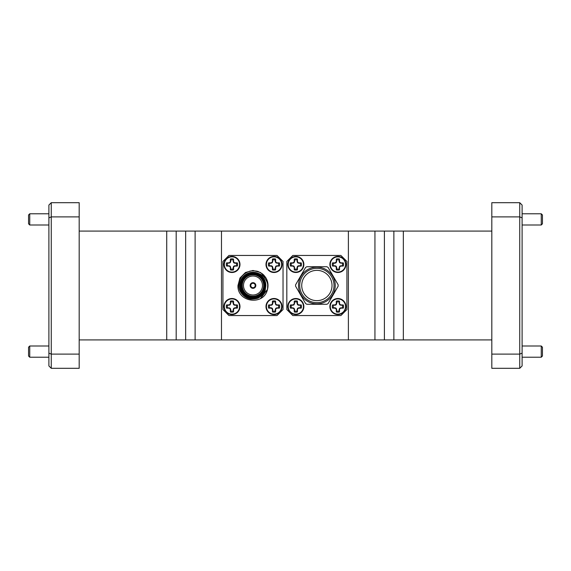 <?xml version="1.0" encoding="UTF-8"?>
<svg xmlns="http://www.w3.org/2000/svg" width="571" height="571" viewBox="0 0 571 571"><rect width="100%" height="100%" fill="white"/><g stroke="black" fill="none" stroke-linecap="round" stroke-linejoin="round"><path stroke-width="0.86" d="M339.138 268.927L339.467 269.883A5.639 5.639 0 0 1 336.348 269.883A12.141 1.056 -90 0 1 336.269 267.528L336.676 267.449L336.233 266.322L335.056 265.722L332.486 266.029A5.639 5.639 0 0 1 332.486 262.903A12.141 1.056 0 0 1 334.842 262.824L334.927 263.231L336.233 262.61L336.676 260.005A4.632 4.632 0 0 1 339.138 260.005L339.467 259.048A12.141 1.056 90 0 1 339.545 261.404L339.138 261.482L339.759 262.796L342.372 263.231A4.632 4.632 0 0 1 342.372 265.701L339.759 266.136L339.138 268.927A4.632 4.632 0 0 1 336.676 268.927L336.676 267.449M333.443 265.701A4.632 4.632 0 0 1 333.443 263.231L332.486 262.903M337.904 256.436A8.03 8.03 0 0 1 345.933 264.466A8.03 8.03 0 0 1 337.904 272.495A8.03 8.03 0 0 1 329.874 264.466A8.03 8.03 0 0 1 337.904 256.436A8.03 8.03 0 0 0 329.874 264.466A8.03 8.03 0 0 0 337.904 272.495M297.07 268.927L297.398 269.883A12.141 1.056 -90 0 0 297.477 267.528L297.07 267.449L297.512 266.322L298.69 265.722L301.252 266.029A5.639 5.639 0 0 0 301.252 262.903A12.141 1.056 180 0 0 298.904 262.824L298.819 263.231L297.691 262.796L297.098 261.611L297.398 259.048A5.639 5.639 0 0 0 294.279 259.048A12.141 1.056 90 0 0 294.201 261.404L294.607 261.482L293.986 262.796L291.374 263.231A4.632 4.632 0 0 0 291.374 265.701L293.986 266.136L294.607 268.927A4.632 4.632 0 0 0 297.07 268.927L297.07 267.449M294.607 267.449L294.201 267.528A12.141 1.056 90 0 0 294.279 269.883A5.639 5.639 0 0 0 297.398 269.883M300.303 265.701A4.632 4.632 0 0 0 300.303 263.231L301.252 262.903M303.865 264.466A8.03 8.03 0 0 0 295.835 256.436A8.03 8.03 0 0 0 287.813 264.466A8.03 8.03 0 0 0 295.835 272.495A8.03 8.03 0 0 0 303.865 264.466M336.676 302.073L336.348 301.117A12.141 1.056 90 0 0 336.269 303.472L336.676 303.551L336.233 304.678L335.056 305.278L332.486 304.971A5.639 5.639 0 0 0 332.486 308.097A12.141 1.056 0 0 0 334.842 308.176L334.927 307.769L336.055 308.204L336.647 309.389L336.348 311.952A5.639 5.639 0 0 0 339.467 311.952A12.141 1.056 -90 0 0 339.545 309.596L339.138 309.518L339.759 308.204L342.372 307.769A4.632 4.632 0 0 0 342.372 305.299L339.759 304.864L339.138 302.073A4.632 4.632 0 0 0 336.676 302.073L336.676 303.551M339.138 303.551L339.545 303.472A12.141 1.056 -90 0 0 339.467 301.117A5.639 5.639 0 0 0 336.348 301.117M333.443 305.299A4.632 4.632 0 0 0 333.443 307.769L332.486 308.097M329.874 306.534A8.03 8.03 0 0 0 337.904 314.564A8.03 8.03 0 0 0 345.933 306.534A8.03 8.03 0 0 0 337.904 298.505A8.03 8.03 0 0 0 329.874 306.534M294.607 302.073L294.279 301.117A5.639 5.639 0 0 1 297.398 301.117A12.141 1.056 90 0 1 297.477 303.472L297.07 303.551L297.512 304.678L298.69 305.278L301.252 304.971A5.639 5.639 0 0 1 301.252 308.097A12.141 1.056 180 0 1 298.904 308.176L298.819 307.769L297.512 308.39L297.07 310.995A4.632 4.632 0 0 1 294.607 310.995L294.279 311.952A12.141 1.056 -90 0 1 294.201 309.596L294.607 309.518L293.986 308.204L291.374 307.769A4.632 4.632 0 0 1 291.374 305.299L293.986 304.864L294.607 302.073A4.632 4.632 0 0 1 297.07 302.073L297.07 303.551M300.303 305.299A4.632 4.632 0 0 1 300.303 307.769L301.252 308.097M295.835 314.564A8.03 8.03 0 0 1 287.813 306.534A8.03 8.03 0 0 1 295.835 298.505A8.03 8.03 0 0 1 303.865 306.534A8.03 8.03 0 0 1 295.835 314.564A8.03 8.03 0 0 0 303.865 306.534A8.03 8.03 0 0 0 295.835 298.505M306.234 267.071A21.277 21.277 0 0 0 305.613 267.442L295.607 284.779A21.277 21.277 0 0 0 295.607 286.221L305.613 303.558A21.277 21.277 0 0 0 306.863 304.279L326.876 304.279A21.277 21.277 0 0 0 328.132 303.558L338.139 286.221A21.277 21.277 0 0 0 338.139 284.779L328.132 267.442A21.277 21.277 0 0 0 326.876 266.721L306.863 266.721A21.277 21.277 0 0 0 306.234 267.071M307.69 269.598A18.365 18.365 0 0 1 332.779 276.314A18.365 18.365 0 0 1 326.055 301.402A18.365 18.365 0 0 1 300.967 294.686A18.365 18.365 0 0 1 307.69 269.598M325.456 300.36A17.166 17.166 0 0 0 331.737 276.921A17.166 17.166 0 0 0 308.29 270.64A17.166 17.166 0 0 0 302.009 294.079A17.166 17.166 0 0 0 325.456 300.36M316.869 300.646A15.146 15.146 0 0 0 332.015 285.5A15.146 15.146 0 0 0 316.869 270.354A15.146 15.146 0 0 0 301.731 285.5A15.146 15.146 0 0 0 316.869 300.646M265.922 277.856A15.024 15.024 0 0 1 267.506 289.369C263.938 306.149 237.036 302.38 237.964 285.5L239.977 277.991L245.48 272.488L252.989 270.476L260.504 272.488L265.922 277.856C263.053 273.816 262.217 273.666 258.777 271.867C257.328 270.661 250.248 270.683 249.47 271.339C242.711 273.637 239.17 278.363 238.842 285.5C238.5 291.76 244.409 297.926 249.812 298.826C250.341 299.425 257.999 298.947 259.056 297.512C262.16 295.735 264.195 293.458 265.151 290.682A13.219 13.219 0 0 1 239.77 285.5A13.219 13.219 0 0 1 257.892 273.224L262.16 276.492C264.58 279.026 265.808 282.031 265.843 285.5L265.151 290.682M240.37 285.5A12.619 12.619 0 0 1 252.989 272.881A12.619 12.619 0 0 1 265.608 285.5A12.619 12.619 0 0 1 252.989 298.119A12.619 12.619 0 0 1 240.37 285.5M260.504 298.512L267.506 289.369L267.699 285.5C267.828 283.366 266.664 280.618 264.195 277.263C263.024 275.657 260.14 273.93 257.892 273.224M242.29 285.5A10.699 10.699 0 0 0 252.989 296.199A10.699 10.699 0 0 0 263.688 285.5A10.699 10.699 0 0 0 252.989 274.801A10.699 10.699 0 0 0 242.29 285.5M243.496 285.5A9.493 9.493 0 0 0 252.989 294.993A9.493 9.493 0 0 0 262.482 285.5A9.493 9.493 0 0 0 252.989 276.007A9.493 9.493 0 0 0 243.496 285.5M264.287 285.5A11.299 11.299 0 0 1 252.989 296.799A11.299 11.299 0 0 1 241.69 285.5A11.299 11.299 0 0 1 252.989 274.201A11.299 11.299 0 0 1 264.287 285.5M265.008 285.5A12.02 12.02 0 0 0 252.989 273.48A12.02 12.02 0 0 0 240.969 285.5A12.02 12.02 0 0 0 252.989 297.52A12.02 12.02 0 0 0 265.008 285.5M250.162 285.5A2.826 2.826 0 0 0 252.989 288.326A2.826 2.826 0 0 0 255.815 285.5A2.826 2.826 0 0 0 252.989 282.674A2.826 2.826 0 0 0 250.162 285.5M250.769 285.5A2.227 2.227 0 0 0 252.989 287.727A2.227 2.227 0 0 0 255.216 285.5A2.227 2.227 0 0 0 252.989 283.273A2.227 2.227 0 0 0 250.769 285.5M255.572 285.5A2.584 2.584 0 0 1 252.989 288.084A2.584 2.584 0 0 1 250.405 285.5A2.584 2.584 0 0 1 252.989 282.916A2.584 2.584 0 0 1 255.572 285.5M275.258 268.927L275.586 269.883A5.639 5.639 0 0 1 272.46 269.883A12.141 1.056 -90 0 1 272.388 267.528L272.788 267.449L272.353 266.322L271.168 265.722L268.606 266.029A5.639 5.639 0 0 1 268.606 262.903A12.141 1.056 0 0 1 270.961 262.824L271.039 263.231L272.353 262.61L272.788 260.005A4.632 4.632 0 0 1 275.258 260.005L275.586 259.048A12.141 1.056 90 0 1 275.665 261.404L275.258 261.482L275.879 262.796L278.484 263.231A4.632 4.632 0 0 1 278.484 265.701L275.879 266.136L275.258 268.927A4.632 4.632 0 0 1 272.788 268.927L272.788 267.449M269.562 265.701A4.632 4.632 0 0 1 269.562 263.231L268.606 262.903M274.023 256.436A8.03 8.03 0 0 1 282.053 264.466A8.03 8.03 0 0 1 274.023 272.495A8.03 8.03 0 0 1 265.993 264.466A8.03 8.03 0 0 1 274.023 256.436A8.03 8.03 0 0 0 265.993 264.466A8.03 8.03 0 0 0 274.023 272.495M233.189 268.927L233.518 269.883A12.141 1.056 -90 0 0 233.596 267.528L233.189 267.449L233.625 266.322L234.809 265.722L237.372 266.029A5.639 5.639 0 0 0 237.372 262.903A12.141 1.056 180 0 0 235.016 262.824L234.938 263.231L233.81 262.796L233.211 261.611L233.518 259.048A5.639 5.639 0 0 0 230.391 259.048A12.141 1.056 90 0 0 230.32 261.404L230.72 261.482L230.099 262.796L227.494 263.231A4.632 4.632 0 0 0 227.494 265.701L230.099 266.136L230.72 268.927A4.632 4.632 0 0 0 233.189 268.927L233.189 267.449M230.72 267.449L230.32 267.528A12.141 1.056 90 0 0 230.391 269.883A5.639 5.639 0 0 0 233.518 269.883M236.415 265.701A4.632 4.632 0 0 0 236.415 263.231L237.372 262.903M239.984 264.466A8.03 8.03 0 0 0 231.954 256.436A8.03 8.03 0 0 0 223.925 264.466A8.03 8.03 0 0 0 231.954 272.495A8.03 8.03 0 0 0 239.984 264.466M272.788 302.073L272.46 301.117A12.141 1.056 90 0 0 272.388 303.472L272.788 303.551L272.353 304.678L271.168 305.278L268.606 304.971A5.639 5.639 0 0 0 268.606 308.097A12.141 1.056 0 0 0 270.961 308.176L271.039 307.769L272.167 308.204L272.767 309.389L272.46 311.952A5.639 5.639 0 0 0 275.586 311.952A12.141 1.056 -90 0 0 275.665 309.596L275.258 309.518L275.879 308.204L278.484 307.769A4.632 4.632 0 0 0 278.484 305.299L275.879 304.864L275.258 302.073A4.632 4.632 0 0 0 272.788 302.073L272.788 303.551M275.258 303.551L275.665 303.472A12.141 1.056 -90 0 0 275.586 301.117A5.639 5.639 0 0 0 272.46 301.117M269.562 305.299A4.632 4.632 0 0 0 269.562 307.769L268.606 308.097M265.993 306.534A8.03 8.03 0 0 0 274.023 314.564A8.03 8.03 0 0 0 282.053 306.534A8.03 8.03 0 0 0 274.023 298.505A8.03 8.03 0 0 0 265.993 306.534M230.72 302.073L230.391 301.117A5.639 5.639 0 0 1 233.518 301.117A12.141 1.056 90 0 1 233.596 303.472L233.189 303.551L233.625 304.678L234.809 305.278L237.372 304.971A5.639 5.639 0 0 1 237.372 308.097A12.141 1.056 180 0 1 235.016 308.176L234.938 307.769L233.625 308.39L233.189 310.995A4.632 4.632 0 0 1 230.72 310.995L230.391 311.952A12.141 1.056 -90 0 1 230.32 309.596L230.72 309.518L230.099 308.204L227.494 307.769A4.632 4.632 0 0 1 227.494 305.299L230.099 304.864L230.72 302.073A4.632 4.632 0 0 1 233.189 302.073L233.189 303.551M236.415 305.299A4.632 4.632 0 0 1 236.415 307.769L237.372 308.097M231.954 314.564A8.03 8.03 0 0 1 223.925 306.534A8.03 8.03 0 0 1 231.954 298.505A8.03 8.03 0 0 1 239.984 306.534A8.03 8.03 0 0 1 231.954 314.564A8.03 8.03 0 0 0 239.984 306.534A8.03 8.03 0 0 0 231.954 298.505M542.45 347.204L542.45 356.011L541.251 357.218L541.251 345.997L542.45 347.204M542.45 214.989L542.45 223.796L541.251 225.003L541.251 213.782L542.45 214.989M522.101 357.218L541.251 357.218M522.101 345.997L541.251 345.997M522.101 225.003L541.251 225.003M522.101 213.782L541.251 213.782M28.55 223.796L28.55 214.989L29.749 213.782L29.749 225.003L28.55 223.796M28.55 356.011L28.55 347.204L29.749 345.997L29.749 357.218L28.55 356.011M48.899 213.782L29.749 213.782M48.899 225.003L29.749 225.003M48.899 345.997L29.749 345.997M48.899 357.218L29.749 357.218M79.183 354.113L79.183 368.309L51.262 368.309L48.899 365.947L48.899 217.865L51.262 216.887L51.262 202.691L79.183 202.691L79.183 216.887L51.262 216.887L51.262 354.113L79.183 354.113L79.183 216.887M48.899 217.865L48.899 205.053L51.262 202.691M48.899 353.135L51.262 354.113L51.262 368.309M79.183 339.916L491.817 339.916M79.183 231.084L176.189 231.084L176.189 339.916M403.333 339.916L403.333 231.084L176.189 231.084M403.333 231.084L491.817 231.084M185.654 231.084L185.654 339.916M195.118 231.084L195.118 339.916M384.404 231.084L384.404 339.916M374.94 231.084L374.94 339.916M166.725 339.916L166.725 231.084M393.869 231.084L393.869 339.916M221.477 231.084L221.477 339.916M348.389 231.084L348.389 339.916M491.817 216.887L491.817 202.691L519.738 202.691L522.101 205.053L522.101 353.135L519.738 354.113L519.738 368.309L491.817 368.309L491.817 354.113L519.738 354.113L519.738 216.887L491.817 216.887L491.817 354.113M522.101 353.135L522.101 365.947L519.738 368.309M522.101 217.865L519.738 216.887L519.738 202.691M233.211 303.679L233.596 303.472M233.625 303.601A12.048 1.049 67.5 0 1 233.946 304.357L233.625 304.678M233.81 304.864L233.946 304.357M234.131 304.543A12.048 1.049 22.5 0 1 234.888 304.864L234.809 305.278M234.938 305.299L234.888 304.864M235.016 304.893A12.141 1.056 -0 0 1 237.372 304.971M234.809 307.79L235.016 308.176M234.888 308.197A12.048 1.049 157.5 0 1 234.131 308.526L233.81 308.204M233.625 308.39L234.131 308.526M233.946 308.711A12.048 1.049 112.5 0 1 233.625 309.468L233.211 309.389M233.189 309.518L233.625 309.468M233.596 309.596A12.141 1.056 90 0 1 233.518 311.952A5.639 5.639 0 0 1 230.391 311.952M230.698 309.389L230.32 309.596M230.291 309.468A12.048 1.049 -112.5 0 1 229.963 308.711L230.284 308.39M230.099 308.204L229.963 308.711M229.785 308.526A12.048 1.049 -157.5 0 1 229.021 308.197L229.099 307.79M228.971 307.769L229.021 308.197M228.892 308.176A12.141 1.056 180 0 1 226.537 308.097A5.639 5.639 0 0 1 226.537 304.971A12.141 1.056 -0 0 1 228.892 304.893L228.971 305.299M229.099 305.278L228.892 304.893M229.021 304.864A12.048 1.049 -22.5 0 1 229.785 304.543L230.099 304.864M230.284 304.678L229.785 304.543M229.963 304.357A12.048 1.049 -67.5 0 1 230.291 303.601L230.698 303.679M230.72 303.551L230.291 303.601M230.32 303.472A12.141 1.056 -90 0 1 230.391 301.117M233.189 310.995L233.518 311.952M236.415 307.769L234.938 307.769M230.72 310.995L230.72 309.518M233.189 302.073L233.518 301.117M227.494 305.299L226.537 304.971M227.494 307.769L226.537 308.097M275.665 303.472L275.279 303.679M275.693 304.678L276.014 304.357A12.048 1.049 -112.5 0 0 275.693 303.601M276.014 304.357L275.879 304.864M276.878 305.278L276.956 304.864A12.048 1.049 -157.5 0 0 276.2 304.543M276.956 304.864L277.006 305.299M277.006 307.769L277.085 308.176A12.141 1.056 0 0 0 279.44 308.097A5.639 5.639 0 0 0 279.44 304.971A12.141 1.056 180 0 0 277.085 304.893M277.085 308.176L276.878 307.79M275.879 308.204L276.2 308.526A12.048 1.049 -22.5 0 0 276.956 308.197M276.2 308.526L275.693 308.39M275.279 309.389L275.693 309.468A12.048 1.049 -67.5 0 0 276.014 308.711M272.788 309.518L272.388 309.596A12.141 1.056 90 0 0 272.46 311.952M272.388 309.596L272.767 309.389M272.353 308.39L272.032 308.711A12.048 1.049 67.5 0 0 272.36 309.468M272.032 308.711L272.167 308.204M271.168 307.79L271.089 308.197A12.048 1.049 22.5 0 0 271.846 308.526M271.039 305.299L270.961 304.893A12.141 1.056 180 0 0 268.606 304.971M270.961 304.893L271.168 305.278M272.167 304.864L271.846 304.543A12.048 1.049 157.5 0 0 271.089 304.864M271.846 304.543L272.353 304.678M272.767 303.679L272.36 303.601A12.048 1.049 112.5 0 0 272.032 304.357M272.788 310.995A4.632 4.632 0 0 0 275.258 310.995L275.586 311.952M269.562 307.769L271.039 307.769M275.258 310.995L275.258 309.518M275.258 302.073L275.586 301.117M278.484 305.299L279.44 304.971M278.484 307.769L279.44 308.097M230.32 267.528L230.698 267.321M230.284 266.322L229.963 266.643A12.048 1.049 67.5 0 0 230.291 267.399M229.963 266.643L230.099 266.136M229.099 265.722L229.021 266.136A12.048 1.049 22.5 0 0 229.785 266.457M229.021 266.136L228.971 265.701M228.971 263.231L228.892 262.824A12.141 1.056 180 0 0 226.537 262.903A5.639 5.639 0 0 0 226.537 266.029A12.141 1.056 0 0 0 228.892 266.107M228.892 262.824L229.099 263.21M230.099 262.796L229.785 262.474A12.048 1.049 157.5 0 0 229.021 262.803M229.785 262.474L230.284 262.61M230.698 261.611L230.291 261.532A12.048 1.049 112.5 0 0 229.963 262.289M233.189 261.482L233.596 261.404A12.141 1.056 -90 0 0 233.518 259.048M233.596 261.404L233.211 261.611M233.625 262.61L233.946 262.289A12.048 1.049 -112.5 0 0 233.625 261.532M233.946 262.289L233.81 262.796M234.809 263.21L234.888 262.803A12.048 1.049 -157.5 0 0 234.131 262.474M234.938 265.701L235.016 266.107A12.141 1.056 0 0 0 237.372 266.029M235.016 266.107L234.809 265.722M233.81 266.136L234.131 266.457A12.048 1.049 -22.5 0 0 234.888 266.136M234.131 266.457L233.625 266.322M233.211 267.321L233.625 267.399A12.048 1.049 -67.5 0 0 233.946 266.643M233.189 260.005A4.632 4.632 0 0 0 230.72 260.005L230.391 259.048M236.415 263.231L234.938 263.231M230.72 260.005L230.72 261.482M230.72 268.927L230.391 269.883M227.494 265.701L226.537 266.029M227.494 263.231L226.537 262.903M272.767 267.321L272.388 267.528M272.36 267.399A12.048 1.049 -112.5 0 1 272.032 266.643L272.353 266.322M272.167 266.136L272.032 266.643M271.846 266.457A12.048 1.049 -157.5 0 1 271.089 266.136L271.168 265.722M271.039 265.701L271.089 266.136M270.961 266.107A12.141 1.056 180 0 1 268.606 266.029M271.168 263.21L270.961 262.824M271.089 262.803A12.048 1.049 -22.5 0 1 271.846 262.474L272.167 262.796M272.353 262.61L271.846 262.474M272.032 262.289A12.048 1.049 -67.5 0 1 272.36 261.532L272.767 261.611M272.788 261.482L272.36 261.532M272.388 261.404A12.141 1.056 -90 0 1 272.46 259.048A5.639 5.639 0 0 1 275.586 259.048M275.279 261.611L275.665 261.404M275.693 261.532A12.048 1.049 67.5 0 1 276.014 262.289L275.693 262.61M275.879 262.796L276.014 262.289M276.2 262.474A12.048 1.049 22.5 0 1 276.956 262.803L276.878 263.21M277.006 263.231L276.956 262.803M277.085 262.824A12.141 1.056 -0 0 1 279.44 262.903A5.639 5.639 0 0 1 279.44 266.029A12.141 1.056 180 0 1 277.085 266.107L277.006 265.701M276.878 265.722L277.085 266.107M276.956 266.136A12.048 1.049 157.5 0 1 276.2 266.457L275.879 266.136M275.693 266.322L276.2 266.457M276.014 266.643A12.048 1.049 112.5 0 1 275.693 267.399L275.279 267.321M275.258 267.449L275.693 267.399M275.665 267.528A12.141 1.056 90 0 1 275.586 269.883M272.788 260.005L272.46 259.048M269.562 263.231L271.039 263.231M275.258 260.005L275.258 261.482M272.788 268.927L272.46 269.883M278.484 265.701L279.44 266.029M278.484 263.231L279.44 262.903M222.94 261.461L222.94 309.539L228.95 315.549L277.028 315.549L283.038 309.539L283.038 261.461L277.028 255.451L228.95 255.451L222.94 261.461M297.098 303.679L297.477 303.472M297.505 303.601A12.048 1.049 67.5 0 1 297.834 304.357L297.512 304.678M297.691 304.864L297.834 304.357M298.012 304.543A12.048 1.049 22.5 0 1 298.776 304.864L298.69 305.278M298.819 305.299L298.776 304.864M298.904 304.893A12.141 1.056 -0 0 1 301.252 304.971M298.69 307.79L298.904 308.176M298.776 308.197A12.048 1.049 157.5 0 1 298.012 308.526L297.691 308.204M297.512 308.39L298.012 308.526M297.834 308.711A12.048 1.049 112.5 0 1 297.505 309.468L297.098 309.389M297.07 309.518L297.505 309.468M297.477 309.596A12.141 1.056 90 0 1 297.398 311.952A5.639 5.639 0 0 1 294.279 311.952M294.579 309.389L294.201 309.596M294.172 309.468A12.048 1.049 -112.5 0 1 293.844 308.711L294.165 308.39M293.986 308.204L293.844 308.711M293.665 308.526A12.048 1.049 -157.5 0 1 292.902 308.197L292.987 307.79M292.859 307.769L292.902 308.197M292.773 308.176A12.141 1.056 180 0 1 290.418 308.097A5.639 5.639 0 0 1 290.418 304.971A12.141 1.056 -0 0 1 292.773 304.893L292.859 305.299M292.987 305.278L292.773 304.893M292.902 304.864A12.048 1.049 -22.5 0 1 293.665 304.543L293.986 304.864M294.165 304.678L293.665 304.543M293.844 304.357A12.048 1.049 -67.5 0 1 294.172 303.601L294.579 303.679M294.607 303.551L294.172 303.601M294.201 303.472A12.141 1.056 -90 0 1 294.279 301.117M297.07 310.995L297.398 311.952M300.303 307.769L298.819 307.769M294.607 310.995L294.607 309.518M297.07 302.073L297.398 301.117M291.374 305.299L290.418 304.971M291.374 307.769L290.418 308.097M339.545 303.472L339.167 303.679M339.581 304.678L339.895 304.357A12.048 1.049 -112.5 0 0 339.574 303.601M339.895 304.357L339.759 304.864M340.759 305.278L340.844 304.864A12.048 1.049 -157.5 0 0 340.08 304.543M340.844 304.864L340.887 305.299M340.887 307.769L340.966 308.176A12.141 1.056 0 0 0 343.321 308.097A5.639 5.639 0 0 0 343.321 304.971A12.141 1.056 180 0 0 340.966 304.893M340.966 308.176L340.759 307.79M339.759 308.204L340.08 308.526A12.048 1.049 -22.5 0 0 340.844 308.197M340.08 308.526L339.581 308.39M339.167 309.389L339.574 309.468A12.048 1.049 -67.5 0 0 339.895 308.711M336.676 309.518L336.269 309.596A12.141 1.056 90 0 0 336.348 311.952M336.269 309.596L336.647 309.389M336.233 308.39L335.912 308.711A12.048 1.049 67.5 0 0 336.24 309.468M335.912 308.711L336.055 308.204M335.056 307.79L334.97 308.197A12.048 1.049 22.5 0 0 335.734 308.526M334.927 305.299L334.842 304.893A12.141 1.056 180 0 0 332.486 304.971M334.842 304.893L335.056 305.278M336.055 304.864L335.734 304.543A12.048 1.049 157.5 0 0 334.97 304.864M335.734 304.543L336.233 304.678M336.647 303.679L336.24 303.601A12.048 1.049 112.5 0 0 335.912 304.357M336.676 310.995A4.632 4.632 0 0 0 339.138 310.995L339.467 311.952M333.443 307.769L334.927 307.769M339.138 310.995L339.138 309.518M339.138 302.073L339.467 301.117M342.372 305.299L343.321 304.971M342.372 307.769L343.321 308.097M294.201 267.528L294.579 267.321M294.165 266.322L293.844 266.643A12.048 1.049 67.5 0 0 294.172 267.399M293.844 266.643L293.986 266.136M292.987 265.722L292.902 266.136A12.048 1.049 22.5 0 0 293.665 266.457M292.902 266.136L292.859 265.701M292.859 263.231L292.773 262.824A12.141 1.056 180 0 0 290.418 262.903A5.639 5.639 0 0 0 290.418 266.029A12.141 1.056 0 0 0 292.773 266.107M292.773 262.824L292.987 263.21M293.986 262.796L293.665 262.474A12.048 1.049 157.5 0 0 292.902 262.803M293.665 262.474L294.165 262.61M294.579 261.611L294.172 261.532A12.048 1.049 112.5 0 0 293.844 262.289M297.07 261.482L297.477 261.404A12.141 1.056 -90 0 0 297.398 259.048M297.477 261.404L297.098 261.611M297.512 262.61L297.834 262.289A12.048 1.049 -112.5 0 0 297.505 261.532M297.834 262.289L297.691 262.796M298.69 263.21L298.776 262.803A12.048 1.049 -157.5 0 0 298.012 262.474M298.819 265.701L298.904 266.107A12.141 1.056 0 0 0 301.252 266.029M298.904 266.107L298.69 265.722M297.691 266.136L298.012 266.457A12.048 1.049 -22.5 0 0 298.776 266.136M298.012 266.457L297.512 266.322M297.098 267.321L297.505 267.399A12.048 1.049 -67.5 0 0 297.834 266.643M297.07 260.005A4.632 4.632 0 0 0 294.607 260.005L294.279 259.048M300.303 263.231L298.819 263.231M294.607 260.005L294.607 261.482M294.607 268.927L294.279 269.883M291.374 265.701L290.418 266.029M291.374 263.231L290.418 262.903M336.647 267.321L336.269 267.528M336.24 267.399A12.048 1.049 -112.5 0 1 335.912 266.643L336.233 266.322M336.055 266.136L335.912 266.643M335.734 266.457A12.048 1.049 -157.5 0 1 334.97 266.136L335.056 265.722M334.927 265.701L334.97 266.136M334.842 266.107A12.141 1.056 180 0 1 332.486 266.029M335.056 263.21L334.842 262.824M334.97 262.803A12.048 1.049 -22.5 0 1 335.734 262.474L336.055 262.796M336.233 262.61L335.734 262.474M335.912 262.289A12.048 1.049 -67.5 0 1 336.24 261.532L336.647 261.611M336.676 261.482L336.24 261.532M336.269 261.404A12.141 1.056 -90 0 1 336.348 259.048A5.639 5.639 0 0 1 339.467 259.048M339.167 261.611L339.545 261.404M339.574 261.532A12.048 1.049 67.5 0 1 339.895 262.289L339.581 262.61M339.759 262.796L339.895 262.289M340.08 262.474A12.048 1.049 22.5 0 1 340.844 262.803L340.759 263.21M340.887 263.231L340.844 262.803M340.966 262.824A12.141 1.056 -0 0 1 343.321 262.903A5.639 5.639 0 0 1 343.321 266.029A12.141 1.056 180 0 1 340.966 266.107L340.887 265.701M340.759 265.722L340.966 266.107M340.844 266.136A12.048 1.049 157.5 0 1 340.08 266.457L339.759 266.136M339.581 266.322L340.08 266.457M339.895 266.643A12.048 1.049 112.5 0 1 339.574 267.399L339.167 267.321M339.138 267.449L339.574 267.399M339.545 267.528A12.141 1.056 90 0 1 339.467 269.883M336.676 260.005L336.348 259.048M333.443 263.231L334.927 263.231M339.138 260.005L339.138 261.482M336.676 268.927L336.348 269.883M342.372 265.701L343.321 266.029M342.372 263.231L343.321 262.903M286.82 261.461L286.82 309.539L292.83 315.549L340.908 315.549L346.918 309.539L346.918 261.461L340.908 255.451L292.83 255.451L286.82 261.461M337.904 256.843A7.623 7.623 0 0 1 345.526 264.466A7.623 7.623 0 0 1 337.904 272.089A7.623 7.623 0 0 1 330.281 264.466A7.623 7.623 0 0 1 337.904 256.843M295.835 272.089A7.623 7.623 0 0 0 303.458 264.466A7.623 7.623 0 0 0 295.835 256.843A7.623 7.623 0 0 0 288.212 264.466A7.623 7.623 0 0 0 295.835 272.089M295.835 256.436A8.03 8.03 0 0 0 287.813 264.466A8.03 8.03 0 0 0 295.835 272.495M337.904 298.911A7.623 7.623 0 0 0 330.281 306.534A7.623 7.623 0 0 0 337.904 314.157A7.623 7.623 0 0 0 345.526 306.534A7.623 7.623 0 0 0 337.904 298.911M337.904 314.564A8.03 8.03 0 0 0 345.933 306.534A8.03 8.03 0 0 0 337.904 298.505M295.835 314.157A7.623 7.623 0 0 1 288.212 306.534A7.623 7.623 0 0 1 295.835 298.911A7.623 7.623 0 0 1 303.458 306.534A7.623 7.623 0 0 1 295.835 314.157M274.023 256.843A7.623 7.623 0 0 1 281.646 264.466A7.623 7.623 0 0 1 274.023 272.089A7.623 7.623 0 0 1 266.4 264.466A7.623 7.623 0 0 1 274.023 256.843M231.954 272.089A7.623 7.623 0 0 0 239.577 264.466A7.623 7.623 0 0 0 231.954 256.843A7.623 7.623 0 0 0 224.332 264.466A7.623 7.623 0 0 0 231.954 272.089M231.954 256.436A8.03 8.03 0 0 0 223.925 264.466A8.03 8.03 0 0 0 231.954 272.495M274.023 298.911A7.623 7.623 0 0 0 266.4 306.534A7.623 7.623 0 0 0 274.023 314.157A7.623 7.623 0 0 0 281.646 306.534A7.623 7.623 0 0 0 274.023 298.911M274.023 314.564A8.03 8.03 0 0 0 282.053 306.534A8.03 8.03 0 0 0 274.023 298.505M231.954 314.157A7.623 7.623 0 0 1 224.332 306.534A7.623 7.623 0 0 1 231.954 298.911A7.623 7.623 0 0 1 239.577 306.534A7.623 7.623 0 0 1 231.954 314.157"/></g></svg>
